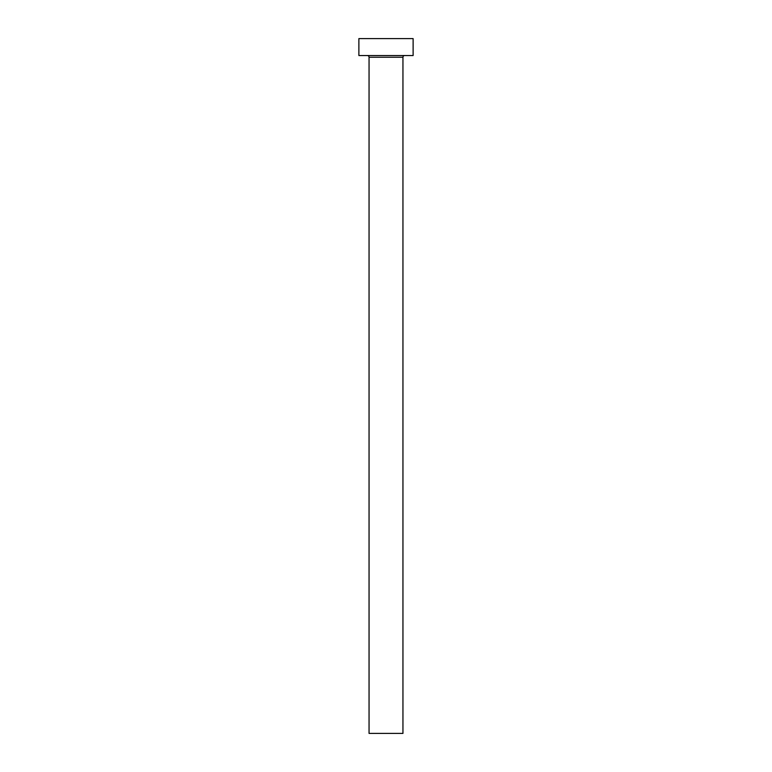 <?xml version="1.0" encoding="UTF-8"?>
<svg xmlns="http://www.w3.org/2000/svg" width="772" height="772" viewBox="0 0 772 772"><rect width="100%" height="100%" fill="white"/><g stroke="black" fill="none" stroke-linecap="round" stroke-linejoin="round"><path stroke-width="1.16" d="M402.945 57.244L369.055 57.244L369.055 733.4L402.945 733.4L402.945 57.244A1.698 1.698 0 0 1 404.644 55.545M369.055 57.244A1.698 1.698 0 0 0 367.356 55.545M413.117 55.545L358.883 55.545L358.883 38.6L413.117 38.6L413.117 55.545"/></g></svg>
